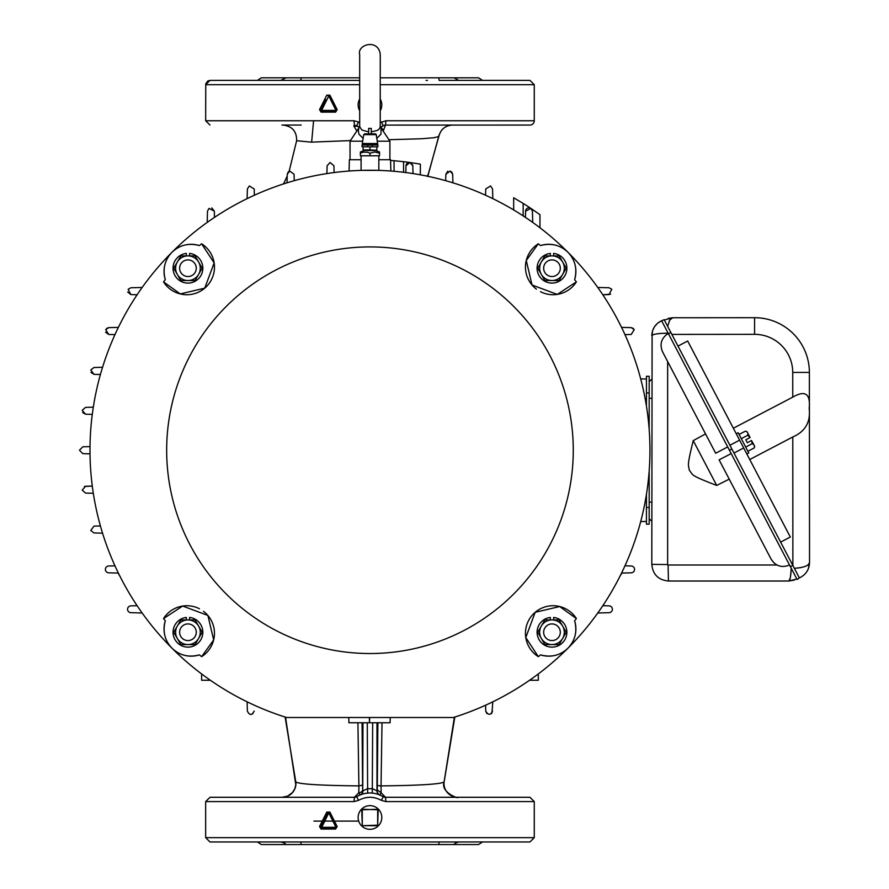 <?xml version="1.0" encoding="UTF-8"?>
<svg xmlns="http://www.w3.org/2000/svg" width="889" height="889" viewBox="0 0 889 889"><rect width="100%" height="100%" fill="white"/><g stroke="black" fill="none" stroke-linecap="round" stroke-linejoin="round"><path stroke-width="1.33" d="M380.259 122.593L385.937 120.748L534.267 120.748L534.267 84.699L529.955 80.388L499.407 80.388M359.667 84.699L205.659 84.699L209.971 80.388L359.667 80.388L300.793 80.388L301.149 77.799L359.667 77.799M490.495 80.388L485.55 80.388M454.768 80.388L445.378 80.388M277.557 80.388L266.611 80.388M251.42 80.388L236.93 80.388M232.373 80.388L228.862 80.388M228.384 80.388L225.328 80.388M223.472 80.388L221.261 80.388M220.561 80.388L216.86 80.388M215.971 80.388L210.737 80.388M210.504 80.388L207.915 80.91L205.759 83.755L205.659 120.748L354 120.748L358.556 121.982L356.633 125.682L359.323 127.094L354.411 125.06L354 120.748M362.679 789.854L362.734 790.966A4.312 4.312 -112.5 0 1 360.067 794.955L358.789 792.755A4.312 2.911 178.6 0 0 362.679 789.854L362.612 785.143L358.9 785.887L357.911 722.757M356.856 796.555L356.656 796.666A4.312 4.312 0 0 1 354.433 797.289L356.656 796.666L358.578 800.367L354.022 801.6L354.433 797.289L358.789 792.755L358.9 785.887C320.54 785.498 299.515 784.198 295.848 781.998A13.802 13.791 -90 0 1 282.135 797.289M358.578 800.367C366.168 796.288 373.758 796.288 381.359 800.367L383.27 796.666C374.402 791.743 365.523 791.743 356.656 796.666L360.256 794.877A4.312 4.312 68 0 0 362.956 790.877L367.268 788.799A30.193 30.193 179.4 0 1 372.669 788.799L376.98 790.877L376.98 722.757M458.757 841.961L455.168 843.239L453.99 844.55L438.777 844.55L439.133 841.961L300.793 841.961L301.149 844.55L261.366 844.55L257.41 841.961M285.947 844.55L284.769 843.239L281.168 841.961M372.769 793.132L372.28 793.088A25.87 25.87 -0.5 0 0 371.391 793.021M368.546 793.021A25.87 25.87 -0.5 0 0 367.646 793.088L367.268 722.757M360.423 794.81L361.579 794.388M365.057 793.455L367.646 793.088M377.258 789.854L377.314 785.143A4.312 0.767 -179.7 0 0 381.037 785.887L381.137 792.744L379.859 794.955A4.312 4.312 112.5 0 1 377.192 790.966L377.258 789.854L381.137 792.744L385.493 797.289L385.915 801.6L534.267 801.6L529.955 797.289L385.493 797.289A4.312 4.312 105.4 0 1 383.27 796.666L378.37 794.388M534.267 837.649L205.659 837.649L209.971 841.961L529.955 841.961L534.267 837.649L534.267 801.6M322.585 822.87L320.562 826.926L321.596 827.315L335.975 827.315L328.786 812.857L321.34 828.17L335.798 828.17L336.564 826.926L334.542 822.892M331.364 816.524L329.341 812.468L327.797 812.468L325.774 816.502M335.798 828.17L335.609 829.037L321.073 829.037L319.529 826.537L326.796 812.079L329.897 812.079L328.786 812.857L327.797 812.468L329.341 812.468L336.564 826.926L335.798 828.17L321.34 828.17L320.562 826.926L321.096 828.137M319.529 826.537L320.562 826.926L327.797 812.468L326.796 812.079M321.073 829.037L321.34 828.17M329.897 812.079L337.164 826.537L335.609 829.037M337.164 826.537L336.564 826.926M385.915 801.6L381.359 800.367M471.592 80.388L439.133 80.388L438.777 77.799L478.571 77.799L482.516 80.388M439.133 80.388L529.955 80.388M380.259 77.799L438.777 77.799M257.41 80.388L261.366 77.799L301.149 77.799M280.891 80.388L285.947 77.799M300.793 80.388L276.146 80.388M312.461 80.388L313.895 80.388M426.031 80.388L427.465 80.388M458.757 80.388C489.95 80.388 489.95 80.388 458.757 80.388L453.99 77.799M382.014 722.757L381.037 785.887C419.386 785.498 440.399 784.198 444.078 781.998L444.156 781.82C440.088 792.51 459.569 799.344 457.857 797.289M282.08 797.289L287.536 796.155L292.448 792.588L294.77 788.91L295.804 784.843L285.525 717.167M383.27 796.666L385.493 797.289L427.009 797.289M443.644 797.289L442.755 797.266M471.592 797.289L457.791 797.289A13.802 13.791 -90 0 1 444.078 781.998L454.401 717.167M354.433 797.289L209.971 797.289L205.659 801.6L354.022 801.6M284.769 797.289L301.193 797.289M289.136 171.266L296.637 140.729L311.283 142.151L350.444 140.584M381.37 121.982L383.292 125.682L380.603 127.094L383.237 125.716M385.937 120.748L385.515 125.06L383.181 131.116M383.292 125.682L385.515 125.06L383.292 125.682M534.267 120.748A4.312 4.312 0 0 1 529.955 125.06L384.97 125.093M356.867 130.939L353.789 125.982L354.411 125.06M353.789 125.982L358.034 126.46M281.891 125.06L301.193 125.06M428.02 176.333A4.312 4.278 -168.3 0 1 428.254 174.2L427.153 176.155M380.714 127.327A10.346 2.156 -113.2 0 1 383.481 130.572M452.401 125.06L448.345 125.06M446.445 125.06L443.066 125.06M428.009 175.133A4.312 4.278 -167.6 0 1 428.109 174.866A15666.858 759.651 80.6 0 1 428.242 174.211A4.312 4.278 12.4 0 0 428.065 174.8L428.076 176.6M388.904 139.706L421.286 138.762L434.088 137.717L438.822 136.506L428.254 174.2M438.855 136.339C440.677 129.327 445.2 125.571 452.423 125.06C445.156 125.593 440.622 129.416 438.855 136.517L438.866 136.317M439.133 134.839L427.976 175.744M358.556 121.982L359.667 122.593M329.897 95.167L337.164 109.625L335.609 112.125L321.073 112.125L319.529 109.625L326.796 95.167L329.897 95.167L329.341 95.556L336.564 110.014L335.609 112.125M337.164 109.625L336.564 110.014L334.542 105.98M326.796 95.167L329.341 95.556L331.364 99.612M321.073 112.125L320.562 110.014L325.774 99.59M336.564 110.014L335.975 110.403L328.786 95.945L321.596 110.403L335.975 110.403L335.798 111.269L321.34 111.269L319.529 109.625M297.148 797.277L296.304 797.289M372.669 722.757L372.28 793.088M379.503 794.81L379.67 794.877A4.312 4.312 112 0 1 376.98 790.877L377.192 790.966M438.777 844.55L301.149 844.55M482.516 841.961L478.571 844.55L453.99 844.55M313.906 844.55L369.968 844.55M322.585 105.969L320.562 110.014L321.596 110.403L321.096 111.225M329.341 95.556L327.797 95.556M379.136 810.001A11.835 11.835 0 0 0 358.134 817.48A11.835 11.835 0 0 0 369.968 829.315A11.835 11.835 0 0 0 379.136 810.001M362.268 809.268L378.181 809.779L377.669 825.692L362.268 825.692L377.669 825.181L377.669 809.268L362.268 809.779L362.268 825.181L361.745 809.779M380.259 110.703A11.835 11.835 0 0 0 380.259 99.057M359.667 99.057A11.835 11.835 0 0 0 359.667 110.703M492.806 701.821L491.961 712.945M491.884 713.056L491.072 713.834M486.928 713.623L485.727 711.178M485.727 711.1L485.572 705.221L485.727 711.1C488.317 715.345 490.595 715.345 492.562 711.1M633.312 328.419L631.223 327.63L621.555 327.385M631.223 334.464L624.967 334.631L631.223 334.464L634.246 329.63L631.223 327.63M93.967 526.121L100.424 525.944L93.967 526.121L90.778 530.477L93.967 532.944L90.778 530.477L93.967 526.121M93.312 407.173L85.522 407.373L82.221 410.329L85.522 414.207L92.289 414.385L85.522 414.207L82.666 412.518M102.557 367.279L93.967 367.501L90.778 369.98L93.967 374.336L100.424 374.502L93.967 374.336L90.978 372.391M106.613 328.419L108.702 327.63L105.691 329.63L108.702 334.464L114.959 334.631L108.702 334.464L105.591 332.23M142.151 287.469L130.883 287.758L128.127 289.281L130.883 294.592L137.117 294.759L130.883 294.592L127.672 292.037M254.198 188.968L254.365 195.224L254.198 188.968L249.365 185.945L247.375 188.968L247.12 198.636M333.942 165.787L334.12 172.555L333.942 165.787L330.063 162.487L327.119 165.787L330.063 162.487L333.942 165.787M451.69 171.91L452.69 174.233L450.212 171.032L445.856 174.233L445.689 180.678L445.856 174.233L447.8 171.233M348.766 717.501L348.899 722.757L390.082 722.757L390.271 717.501M609.043 605.865L602.986 605.698L609.043 605.865A3.423 3.423 0 0 1 612.377 609.276A3.423 3.423 0 0 1 609.043 612.688L597.775 612.988M621.833 573.072L631.223 572.816L621.833 573.072L619.877 576.439M120.048 576.439L118.104 573.072L108.702 572.816A3.423 3.423 0 0 1 105.38 569.404A3.423 3.423 0 0 1 108.702 565.993L114.959 565.826M142.151 612.988L130.883 612.688A3.423 3.423 0 0 1 127.56 609.276A3.423 3.423 0 0 1 130.883 605.865L136.939 605.698L135.706 603.553M526.91 208.548A3.423 3.423 0 0 0 525.599 211.149L525.432 217.383L525.599 211.149L530.911 208.393L532.433 211.138L530.922 208.404L532.433 211.149L532.722 222.417M406.329 164.354A3.423 3.423 0 0 0 405.984 165.787L405.806 172.555L405.984 165.787L409.862 162.487L412.707 165.021L409.862 162.487L412.707 165.021L409.862 162.487L412.818 165.787L413.018 173.577M385.626 170.688L390.849 171.032M406.44 164.154A3.423 3.423 0 0 1 409.862 162.487L420.353 164.132L420.353 174.822M403.55 172.266L403.55 161.676A290.492 290.492 0 0 1 409.862 162.487L420.353 164.132M394.06 171.288L394.06 160.731L403.55 161.676L394.06 160.731A290.492 290.492 0 0 0 390.582 160.465M409.862 162.487L412.707 165.021L409.862 162.487M390.849 170.688L390.56 159.731L378.836 159.731M349.077 171.032L354.311 170.688M361.09 159.731L349.366 159.731L349.088 170.688M389.904 159.731L389.904 141.195L381.081 127.96L381.003 134.128L376.814 138.373M363.112 138.373L358.978 134.239L358.356 131.127L358.856 127.96L350.033 141.195L362.668 141.195M377.258 141.195L389.904 141.195M371.28 131.916L377.414 130.405L379.381 128.849L380.236 126.771L380.259 54.451C378.492 38.349 356.934 44.417 359.667 54.451L359.689 126.771L361.923 130.061L368.646 131.916M359.667 125.994A5.478 5.478 0 0 1 358.856 127.96A5.478 5.478 -171.8 0 0 359.667 125.994M249.92 714.323L251.042 714.423M251.143 714.412L252.998 713.623M254.198 711.178L254.198 711.1C251.831 715.512 249.553 715.512 247.375 711.1L247.131 701.821M102.557 533.178L93.967 532.944M90.011 446.622L82.799 446.811L79.465 450.223L82.799 453.646L90.011 453.834M90.778 369.98L93.967 367.501M128.127 289.281L130.883 287.758M209.026 208.393L207.504 211.149L209.026 208.393L214.327 211.149L211.782 207.926M288.236 171.91L287.247 174.233L289.714 171.032L294.07 174.233L294.248 180.678L294.07 174.233M326.908 173.577L327.119 165.787M492.806 198.636L492.562 188.968L490.561 185.945L492.562 188.968M485.727 188.968L490.561 185.945L485.727 188.968L485.561 195.224L485.727 188.968M604.22 603.553L602.986 605.698M624.967 565.826L631.223 565.993A3.423 3.423 0 0 1 634.557 569.404A3.423 3.423 0 0 1 631.223 572.816M198.536 671.584L199.092 672.017M201.625 673.951L201.625 680.252L210.36 680.252M527.099 208.404A3.423 3.423 0 0 1 530.911 208.393L532.433 211.138L530.911 208.393L539.967 214.671L539.967 227.773M523.165 215.883L523.165 203.414A290.492 290.492 0 0 1 530.911 208.393L539.967 214.671M513.675 209.948L513.675 197.769L523.165 203.414M530.922 208.404L532.433 211.138L530.911 208.393M118.381 327.385L108.702 327.63M93.312 493.284L85.522 493.073L82.221 490.128L85.522 486.25L92.289 486.072L84.377 486.472M597.775 287.469L609.043 287.758L611.799 289.281L609.043 294.592L602.809 294.759L610.587 294.181M452.912 182.823L452.69 174.233M287.014 182.823L287.247 174.233M214.327 211.149L214.493 217.383L214.327 211.149M207.204 222.417L207.504 211.149M453.357 717.501L286.58 717.501A279.979 279.979 0 0 1 171.988 648.203C179.678 655.482 188.824 657.704 199.436 654.882A27.17 27.17 0 0 1 165.31 620.755C162.487 631.368 164.709 640.513 171.988 648.203A279.979 279.979 0 0 1 171.988 252.254C164.709 259.944 162.487 269.089 165.31 279.691A27.17 27.17 0 0 1 199.436 245.575C188.824 242.753 179.678 244.975 171.988 252.254A279.979 279.979 0 0 1 567.938 252.254C560.248 244.975 551.102 242.753 540.501 245.575A27.17 27.17 0 0 1 574.616 279.691C577.439 269.089 575.216 259.944 567.938 252.254A279.979 279.979 0 0 1 567.938 648.203C575.216 640.513 577.439 631.368 574.616 620.755A27.17 27.17 0 0 1 540.501 654.882C551.102 657.704 560.248 655.482 567.938 648.203A279.979 279.979 0 0 1 453.357 717.501A279.979 279.979 0 0 0 567.938 252.254A279.979 279.979 0 0 0 171.988 252.254A279.979 279.979 0 0 0 171.988 648.203A279.979 279.979 0 0 1 171.988 252.254M361.09 155.786L361.09 170.388L378.836 170.388L361.09 170.388M180.834 280.535L173.722 268.211L177.278 262.044L180.834 255.888L195.058 255.888L202.17 268.211L195.058 280.535L180.834 280.535M186.312 255.888L186.312 253.398A14.902 14.902 0 0 0 175.322 276.123A14.902 14.902 0 0 0 200.57 276.123A14.902 14.902 0 0 0 189.579 253.398L189.579 255.888M163.52 281.869A27.603 27.603 0 0 0 206.381 286.647A27.603 27.603 0 0 0 201.603 243.786L214.149 262.933L204.737 288.158L180.267 293.926L163.52 281.869A266.389 266.389 0 0 1 165.31 279.691M199.436 245.575A266.389 266.389 0 0 1 201.603 243.786M177.278 262.044A12.324 12.324 0 0 0 187.946 280.535A12.324 12.324 0 0 0 198.614 262.044A12.324 12.324 0 0 0 177.278 262.044M196.269 268.211A8.323 8.323 0 0 1 187.946 276.535A8.323 8.323 0 0 1 179.622 268.211A8.323 8.323 0 0 1 187.946 259.888A8.323 8.323 0 0 1 196.269 268.211M199.447 608.765A27.603 27.603 0 0 0 163.52 618.588L182.667 606.042L207.893 615.455L213.671 639.924L201.603 656.671A27.603 27.603 0 0 0 203.459 611.276M553.625 619.922L553.625 617.444A14.902 14.902 0 0 1 564.604 640.158A14.902 14.902 0 0 1 539.367 640.158A14.902 14.902 0 0 1 550.347 617.444L550.347 619.922M576.405 618.588A27.603 27.603 0 0 0 533.544 613.81A27.603 27.603 0 0 0 538.323 656.671L525.788 637.524L535.189 612.299L559.67 606.531L576.405 618.588A266.389 266.389 0 0 1 574.616 620.755M540.501 654.882A266.389 266.389 0 0 1 538.323 656.671M537.756 632.246L544.868 619.922L559.103 619.922L566.215 632.246L559.103 644.569L544.868 644.569L537.756 632.246M541.312 626.089A12.324 12.324 0 0 0 551.98 644.569A12.324 12.324 0 0 0 562.659 626.089A12.324 12.324 0 0 0 541.312 626.089M560.303 632.246A8.323 8.323 0 0 1 551.98 640.569A8.323 8.323 0 0 1 543.657 632.246A8.323 8.323 0 0 1 551.98 623.922A8.323 8.323 0 0 1 560.303 632.246M540.49 291.692A27.603 27.603 0 0 0 576.405 281.869L557.259 294.403L532.033 285.002L526.266 260.521L538.323 243.786A27.603 27.603 0 0 0 536.467 289.181M163.52 618.588A266.389 266.389 0 0 0 165.31 620.755M199.436 654.882A266.389 266.389 0 0 0 201.603 656.671M576.405 281.869A266.389 266.389 0 0 0 574.616 279.691M540.501 245.575A266.389 266.389 0 0 0 538.323 243.786M286.58 717.501A279.979 279.979 0 0 1 171.988 648.203A279.979 279.979 0 0 0 286.58 717.501M543.657 268.211A8.323 8.323 0 0 1 551.98 259.888A8.323 8.323 0 0 1 560.303 268.211A8.323 8.323 0 0 1 551.98 276.535A8.323 8.323 0 0 1 543.657 268.211M541.312 274.368A12.324 12.324 0 0 0 551.98 280.535L544.868 280.535L537.756 268.211L541.312 262.044A12.324 12.324 0 0 0 541.312 274.368M551.98 280.535A12.324 12.324 0 0 0 562.659 274.368L559.103 280.535L551.98 280.535M562.659 274.368A12.324 12.324 0 0 0 562.659 262.044L566.215 268.211L562.659 274.368M551.98 255.888L559.103 255.888L562.659 262.044A12.324 12.324 0 0 0 541.312 262.044L544.868 255.888L551.98 255.888M553.625 255.888L553.625 253.398A14.902 14.902 0 0 1 564.604 276.123A14.902 14.902 0 0 1 539.367 276.123A14.902 14.902 0 0 1 550.347 253.398L550.347 255.888M179.622 632.246A8.323 8.323 0 0 1 187.946 623.922A8.323 8.323 0 0 1 196.269 632.246A8.323 8.323 0 0 1 187.946 640.569A8.323 8.323 0 0 1 179.622 632.246M177.278 638.402A12.324 12.324 0 0 0 187.946 644.569L180.834 644.569L173.722 632.246L180.834 619.922L195.058 619.922L202.17 632.246L195.058 644.569L187.946 644.569A12.324 12.324 0 0 0 198.614 626.089A12.324 12.324 0 0 0 177.278 626.089A12.324 12.324 0 0 0 177.278 638.402M186.312 619.922L186.312 617.444A14.902 14.902 0 0 0 175.322 640.158A14.902 14.902 0 0 0 200.57 640.158A14.902 14.902 0 0 0 189.579 617.444L189.579 619.922M546.013 626.445L547.124 625.489M191.235 624.6L190.035 624.189M646.436 494.395L646.436 521.432L640.702 521.576M640.702 378.881L646.436 379.025L646.436 406.062M540.834 672.017L541.39 671.584M529.566 680.252L538.301 680.252L538.301 673.951M118.104 573.072L108.702 572.816M130.883 605.865L136.939 605.698M82.221 490.128L85.522 493.073M611.799 289.281L609.043 287.758M369.668 717.501L369.491 722.757L390.082 722.757M369.491 722.435L369.368 717.501M348.899 722.757L369.491 722.757M649.181 429.52L649.181 376.291L646.436 376.291L646.436 379.025M649.181 470.937L649.181 524.166L646.436 524.166L646.436 521.432M369.968 146.807L369.968 149.93L363.112 149.93L363.112 146.807M376.825 146.807L376.825 150.274L369.968 149.93M379.547 153.164L374.758 151.986L369.968 153.164L367.279 152.197L363.068 152.197L360.378 153.164L360.378 155.786L379.547 155.786L379.547 151.986L375.502 150.53L376.825 150.274M375.502 150.53L364.434 150.53L360.378 151.986L360.378 153.164M369.968 155.786L369.968 153.164M368.646 128.405L371.28 128.405L371.28 133.883L375.347 133.883L364.579 133.883L368.646 133.883L368.646 128.405M376.214 134.617L363.712 134.617L362.301 143.518L377.636 143.518L376.214 134.617A0.878 0.878 0 0 0 375.347 133.883M377.636 143.518L377.636 144.396L362.301 144.396L362.301 143.518M367.768 146.807L362.034 146.807L362.034 145.051L367.768 145.051L367.768 146.807L377.892 146.807L377.892 145.051L372.158 145.051L372.158 146.807M367.768 145.051L372.158 145.051M376.658 145.051A35.049 35.049 0 0 0 376.08 144.396M792.877 565.515L792.788 436.977C805.267 431.565 810.735 422.053 809.19 408.451C810.668 393.727 805.178 389.949 792.755 397.139L792.732 372.435A38.116 38.116 0 0 0 754.583 334.342L754.572 317.695A54.774 54.774 0 0 1 809.379 372.424A54.774 54.774 0 0 0 754.572 317.695L672.64 317.751L669.728 320.096L667.661 326.374M792.732 372.435L809.379 372.424L809.535 562.581C809.201 569.716 805.812 574.827 799.378 577.917L792.832 565.415L790.399 566.693L797.1 579.484L799.378 577.917C805.812 574.827 809.201 569.716 809.535 562.581L808.379 564.659M670.862 332.497L668.439 333.764L661.627 320.751L657.782 323.074L654.726 326.363L652.693 330.364L651.804 335.642C652.126 328.741 655.393 323.774 661.627 320.751L664.161 319.707L792.832 565.415M677.985 346.099L687.686 341.009L790.332 537.034L780.631 542.112M794.322 568.26C803.612 567.693 808.679 565.793 809.535 562.581L808.39 568.66L809.535 562.581M807.757 565.137L806.99 565.604M801.489 567.46L800.133 567.715M798.678 567.927L797.233 568.082M796.833 578.972L788.943 581.017L796.833 578.972M789.521 565.004L789.199 565.16C781.62 568.015 775.608 566.06 771.185 559.27L773.941 562.893M791.154 569.527L790.41 577.372L788.943 581.017L668.45 581.017C658.338 580.028 652.793 574.483 651.804 564.371C652.793 574.483 658.338 580.028 668.45 581.017L668.084 565.004L776.919 565.004M705.544 433.91L693.242 440.633L716.701 485.427L729.236 479.149M731.847 448.956L729.424 450.223L790.399 566.693M668.439 333.764L729.424 450.223M693.242 440.633C686.608 467.314 688.519 464.636 689.331 470.292C693.631 475.137 688.364 474.615 716.701 485.427M731.18 453.59L719.123 459.846L771.185 559.27M667.706 333.742A13.591 13.591 62.4 0 1 667.95 333.608L667.95 333.608C661.283 338.209 659.471 344.265 662.527 351.766L715.678 453.268L727.691 446.923M794.377 580.084L788.943 581.017C790.121 580.417 790.877 576.161 791.21 568.227M668.15 333.231A2.634 2.634 -117.6 0 0 667.639 333.186C658.06 333.364 652.782 334.186 651.804 335.653L653.004 334.72M667.639 361.523L667.639 564.559L651.804 564.371L652.104 332.53M653.659 334.508L654.526 334.286M657.582 333.764L658.938 333.608M661.549 333.386L667.639 333.186L667.617 332.208M792.788 436.977L749.738 459.513M733.358 428.231L792.755 397.139M664.316 319.996L672.64 317.751L664.316 319.996M669.095 321.374L669.728 320.096M670.495 318.984L671.462 318.118M749.994 437.599A10.512 10.512 0 0 0 747.66 435.321A10.512 5.256 152.4 0 0 747.56 432.699L747.049 431.721A13.346 13.346 0 0 0 745.46 431.121A10.512 5.256 152.4 0 1 747.56 432.699L750.105 437.544L745.793 439.799L747.316 442.711L751.516 440.511A10.512 10.512 0 0 1 752.061 443.722L745.693 447.056M747.893 451.268L754.261 447.923A10.512 5.256 152.4 0 0 754.161 445.3L751.516 440.511M754.261 447.923A13.346 13.346 0 0 0 754.672 446.278L754.161 445.3A10.512 5.256 152.4 0 0 752.061 443.722M747.66 435.321L741.293 438.655M745.46 431.121L739.092 434.454M746.838 453.968L748.771 452.957L738.203 432.765L736.27 433.788M651.804 379.159L649.181 381.659M651.804 521.287L649.181 518.798M362.734 790.966L362.956 722.757M362.067 722.757L362.612 785.143M329.341 812.468L327.797 812.468M377.314 785.143L377.858 722.757M534.267 84.699L380.259 84.699M313.906 821.103L322.263 821.103M323.474 821.103L358.7 821.103M166.665 450.223A203.303 203.303 0 0 0 369.968 653.526A203.303 203.303 0 0 0 573.272 450.223A203.303 203.303 0 0 0 369.968 246.92A203.303 203.303 0 0 0 166.665 450.223M649.181 392.938L646.436 392.938M649.181 507.519L646.436 507.519M809.379 372.424A54.774 54.774 0 0 0 754.572 317.695M739.615 440.177L729.902 445.256M667.639 333.186L667.639 333.786M743.693 447.967L733.992 453.046M754.583 334.342L671.862 334.408M651.804 398.305L649.181 398.305M651.804 502.152L649.181 502.152M205.659 837.649L205.659 801.6M311.639 142.151L313.584 120.748M295.77 781.82L285.113 717.034M287.191 176.144L283.535 183.923M205.659 120.748L209.971 125.06M296.637 140.729C296.782 131.405 292.225 126.182 282.958 125.06M382.892 125.916L381.303 126.76M444.156 781.82L454.824 717.034M350.033 141.195L350.033 159.731M380.214 125.716L381.081 127.96M359.712 125.705L359.601 126.282M358.856 127.96L359.467 126.738M378.836 170.388L378.836 155.786M363.112 150.274L364.434 150.53M363.712 134.617L364.579 133.883M363.279 145.051L363.845 144.396M672.64 317.751L668.228 318.351L672.64 317.751"/></g></svg>
